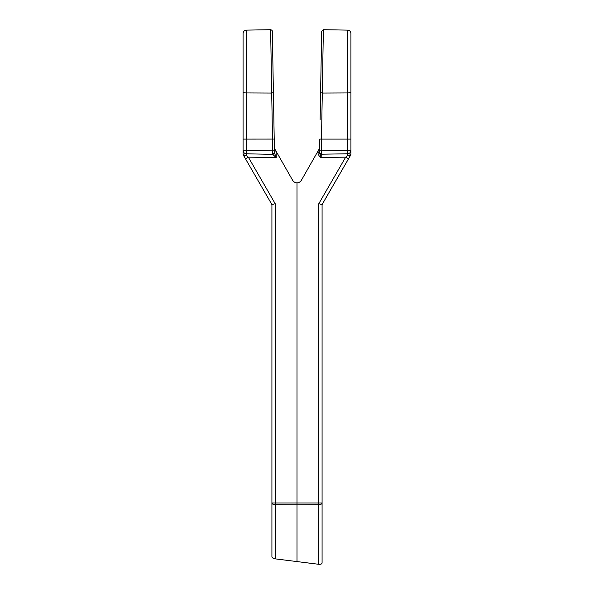 <?xml version="1.0" encoding="UTF-8"?>
<svg xmlns="http://www.w3.org/2000/svg" width="594" height="594" viewBox="0 0 594 594"><rect width="100%" height="100%" fill="white"/><g stroke="black" fill="none" stroke-linecap="round" stroke-linejoin="round"><path stroke-width="0.89" d="M275.208 558.865C273.21 558.509 272.119 557.796 271.918 556.741L271.918 502.984L318.792 502.984L318.792 564.3L275.208 558.865L275.208 504.7L297 504.803L297 182.833C298.893 182.774 300.341 181.935 301.344 180.331L319.624 148.248L319.55 152.792L321.25 154.225L347.639 153.764L349.354 153.252A3.341 3.341 0 0 0 350.445 152.146M318.792 564.3C320.79 564.434 321.881 564.003 322.082 562.993L322.082 502.984L318.792 502.984L318.792 203.712L322.082 204.603L322.082 502.984A3.341 1.715 0 0 1 318.792 504.7L297 504.803L297 561.776M320.129 119.535L321.658 31.705L320.597 92.575L322.297 93.058L323.359 30.071L322.297 93.058L347.639 92.939A3.341 0.921 180 0 0 350.928 92.018L350.928 153.749L350.475 155.42A3.341 1.47 -150 0 1 347.661 155.428L347.639 153.764C349.643 153.534 350.735 152.42 350.928 150.416L347.639 150.416L347.661 155.428C349.651 155.309 350.735 154.752 350.928 153.749A3.341 3.341 0 0 1 350.475 155.42L348.96 158.056L350.802 154.64M246.347 153.913L244.646 153.252A3.341 3.341 0 0 1 243.072 150.416L243.072 92.018A3.341 0.921 0 0 0 246.362 92.939L246.362 139.107L274.213 139.078L274.421 150.854L272.72 150.876L272.75 154.225A1.671 1.671 0 0 0 274.45 152.524L272.75 154.225A1.671 1.671 0 0 0 274.45 152.524L272.743 154.403L246.362 153.764C244.357 153.534 243.265 152.42 243.072 150.416L243.072 153.749L245.04 158.056L243.525 155.42A3.341 1.47 150 0 0 246.339 155.428L246.362 153.764L246.339 155.428C244.349 155.309 243.265 154.752 243.072 153.749A3.341 3.341 0 0 0 243.525 155.42L243.198 154.64M350.928 139.107L347.639 139.107L347.639 30.123C349.643 30.346 350.735 31.467 350.928 33.464L350.928 92.018M347.653 153.913L347.639 153.764A3.341 3.341 0 0 0 350.928 150.416M319.787 139.078L319.55 152.524A1.671 1.671 0 0 0 321.25 154.225L320.582 154.098L321.25 154.225L321.28 150.876L319.579 150.854L319.787 139.078L321.488 139.107L322.297 93.058M347.639 30.123L323.366 29.7L321.666 31.341L321.525 39.271M320.827 79.403L320.597 92.575M272.743 154.403L276.24 157.625L272.743 154.403L274.45 152.524L272.342 31.705L273.403 92.575L271.703 93.058L270.641 30.071L271.703 93.058L246.362 92.939L246.362 30.123C244.357 30.346 243.265 31.467 243.072 33.464L243.072 92.018M271.703 93.058L272.72 150.876L243.072 150.416A3.341 3.341 0 0 0 246.362 153.764L246.362 139.107L243.072 139.107M246.362 30.123L270.634 29.7C271.844 30.064 272.408 30.613 272.334 31.363L272.475 39.271M273.403 92.575L273.173 79.403M317.842 152.762C318.659 155.561 319.765 157.165 321.161 157.566L319.55 152.792L317.842 152.762L317.864 151.715L319.401 149.049M347.661 155.428L345.678 157.143L321.161 157.566L321.25 154.225A1.671 1.671 0 0 1 319.55 152.524M274.45 152.792L276.106 157.313M297 182.833C295.107 182.774 293.659 181.935 292.656 180.331L274.376 148.248M246.339 155.428L248.322 157.143L245.478 158.813L271.918 204.603L275.208 203.712L271.918 204.603L271.918 502.984A3.341 1.715 -0 0 0 275.208 504.7L275.208 203.712L248.322 157.143L276.24 157.625L276.136 151.715L274.599 149.049M318.792 203.712L345.678 157.143L348.522 158.813L322.052 204.596M322.082 204.603L348.96 158.056M248.322 157.143L245.478 158.813L245.04 158.056M271.918 204.603L245.478 158.813M347.639 139.107L347.639 150.416L321.28 150.876L321.488 139.107L347.639 139.107M349.584 155.093L350.764 154.262M244.416 155.093L243.236 154.262"/></g></svg>
